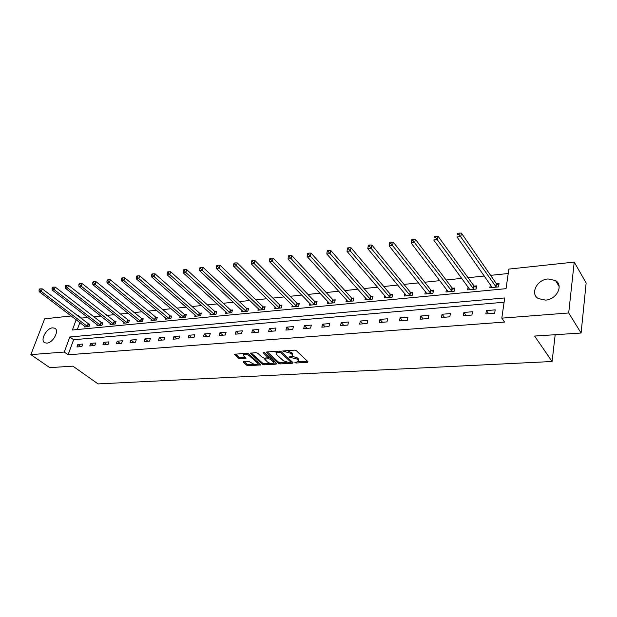 <?xml version="1.0" encoding="UTF-8"?>
<svg xmlns="http://www.w3.org/2000/svg" width="617" height="617" viewBox="0 0 617 617"><rect width="100%" height="100%" fill="white"/><g stroke="black" fill="none" stroke-linecap="round" stroke-linejoin="round"><path stroke-width="0.93" d="M294.857 362.642L296.052 363.012L307.482 362.364L307.937 361.701L296.322 350.672L294.564 350.124L282.663 351.011L291 353.394L291.988 354.32L292.342 355.901L288.849 357.05L297.047 359.071L298.011 359.973L298.358 361.508L294.857 362.642M52.622 327.858L54.682 328.175C59.803 330.188 53.155 342.936 46.838 343.106L44.864 342.782C39.727 340.731 46.337 328.097 52.622 327.858M548.058 278.953L555.516 280.542C563.892 285.309 556.619 299.615 545.482 300.109L538.286 298.551C529.841 293.761 536.975 279.601 548.058 278.953M243.692 361.678L243.36 362.31L246.707 365.225L248.366 365.742L260.721 364.902L248.612 353.811L246.908 353.279L234.483 354.235L238.764 358.323L240.437 358.847L245.998 358.369L243.815 356.094L243.437 354.767C245.065 353.988 247.001 354.312 249.253 355.739L257.15 362.719L257.505 363.991C255.893 364.763 253.973 364.439 251.736 363.035L248.759 361.369L243.692 361.678M76.176 319.737L72.397 329.995L506.048 288.671L508.863 269.097L574.226 262.094L586.15 283.002L581.091 333.018L534.592 336.049L552.107 361.5L98.049 383.905L72.906 366.136L49.761 367.647L30.85 354.628L44.648 318.812L71.21 315.966M581.091 333.018L568.697 312.966L501.814 318.148L504.714 297.949L69.829 336.959L64.276 352.045L30.85 354.628M504.097 302.222L73.6 339.728L68.094 354.775L504.613 322.059L501.814 318.148M68.094 354.775L64.276 352.045M278.398 363.398L280.087 363.93L292.512 363.22L292.936 362.565L281.198 351.667L279.462 351.119L266.93 351.952L266.552 352.631L278.398 363.398L278.691 362.264L280.38 362.796L287.059 362.41M276.185 364.153L264.045 364.848L262.372 364.323L250.263 353.194L255.962 352.677L257.675 353.217L262.557 357.59L264.253 358.122L268.233 357.737L263.043 352.669L264.508 352.569L276.578 363.506L276.185 364.153L276.393 363.336M552.107 361.5L555.177 334.707M495.181 309.865L486.366 310.598L485.864 313.906L494.687 313.197L495.181 309.865M472.468 311.747L463.899 312.457L463.359 315.727L471.936 315.032L472.468 311.747M450.379 313.575L442.042 314.269L441.479 317.493L449.824 316.822L450.379 313.575M428.892 315.356L420.779 316.027L420.185 319.22L428.306 318.557L428.892 315.356M407.984 317.092L400.086 317.747L399.469 320.894L407.367 320.254L407.984 317.092M387.63 318.781L379.941 319.413L379.293 322.521L386.99 321.904L387.63 318.781M367.801 320.424L360.32 321.041L359.649 324.11L367.146 323.509L367.801 320.424M348.489 322.02L341.201 322.629L340.507 325.66L347.811 325.066L348.489 322.02M329.671 323.586L322.56 324.172L321.85 327.172L328.969 326.594L329.671 323.586M311.33 325.105L304.397 325.676L303.664 328.637L310.606 328.074L311.33 325.105M293.437 326.586L286.674 327.149L285.926 330.072L292.697 329.524L293.437 326.586M275.992 328.028L269.39 328.576L268.626 331.476L275.228 330.936L275.992 328.028M258.963 329.439L252.523 329.979L251.736 332.841L258.184 332.316L258.963 329.439M242.342 330.82L236.056 331.344L235.254 334.167L241.548 333.658L242.342 330.82M226.115 332.162L219.976 332.671L219.166 335.471L225.313 334.977L226.115 332.162M210.274 333.481L204.273 333.974L203.448 336.743L209.448 336.257L210.274 333.481M194.795 334.761L188.933 335.247L188.092 337.985L193.962 337.507L194.795 334.761M179.663 336.018L173.94 336.489L173.092 339.196L178.822 338.733L179.663 336.018M164.886 337.237L159.286 337.707L158.422 340.383L164.029 339.928L164.886 337.237M150.432 338.44L144.956 338.895L144.085 341.54L149.561 341.101L150.432 338.44M136.295 339.612L130.943 340.052L130.064 342.674L135.416 342.242L136.295 339.612M122.475 340.754L117.238 341.193L116.343 343.785L121.588 343.361L122.475 340.754M108.947 341.88L103.818 342.304L102.923 344.872L108.052 344.456L108.947 341.88M95.712 342.975L90.691 343.391L89.789 345.929L94.81 345.528L95.712 342.975M82.755 344.047L77.842 344.456L76.932 346.97L81.845 346.577L82.755 344.047M508.231 273.516L490.6 275.359M484.353 276.007L468.041 277.712M461.809 278.367L446.106 280.002M439.882 280.65L424.766 282.231M418.557 282.879L403.996 284.398M397.803 285.046L383.766 286.512M377.596 287.16L364.076 288.571M357.914 289.211L344.888 290.576M338.748 291.216L326.185 292.527M320.061 293.168L307.945 294.432M301.852 295.065L290.167 296.291M284.09 296.924L272.822 298.104M266.768 298.736L255.893 299.87M249.862 300.494L239.365 301.597M233.365 302.222L223.231 303.279M217.253 303.903L207.474 304.921M201.52 305.546L192.08 306.533M186.149 307.15L177.04 308.107M171.133 308.724L162.333 309.641M156.456 310.251L147.957 311.138M142.103 311.755L133.897 312.611M128.066 313.22L120.138 314.045M114.346 314.647L106.687 315.449M100.91 316.051L93.514 316.829M87.768 317.423L81.521 318.079L81.297 318.688M79.886 322.544L77.326 329.532M490.338 284.56L489.852 287.73L498.575 286.89L499.06 283.65L496.7 283.882M468.087 286.944L467.609 289.89L476.093 289.065L476.602 285.872L474.303 286.095M446.438 289.242L445.96 291.988L454.212 291.185L454.752 288.031L452.523 288.247M425.375 291.463L424.889 294.024L432.926 293.245L433.496 290.129L431.322 290.345M404.86 293.607L404.382 296.013L412.21 295.25L412.804 292.173L410.691 292.381M384.877 295.69L384.406 297.942L392.026 297.209L392.651 294.162L390.592 294.371M365.411 297.702L364.948 299.831L372.375 299.106L373.015 296.106L371.01 296.299M346.438 299.654L345.983 301.667L353.217 300.965L353.88 297.996L351.929 298.188M327.943 301.551L327.488 303.456L334.545 302.77L335.232 299.839L333.327 300.024M309.904 303.402L309.456 305.199L316.336 304.536L317.045 301.636L315.187 301.821M292.304 305.191L291.864 306.904L298.582 306.256L299.307 303.387L297.487 303.564M275.128 306.942L274.696 308.569L281.252 307.937L281.992 305.099L280.218 305.268M258.369 308.639L257.937 310.189L264.338 309.572L265.094 306.765L263.366 306.934M241.995 310.289L241.579 311.778L247.826 311.169L248.597 308.392L246.908 308.562M226.015 311.909L225.598 313.32L231.699 312.734L232.493 309.989L230.843 310.15M210.397 313.475L209.988 314.832L215.95 314.254L216.752 311.539L215.14 311.701M195.134 315.009L194.733 316.313L200.564 315.75L201.373 313.058L199.8 313.22M180.218 316.513L179.825 317.755L185.516 317.2L186.342 314.547L184.807 314.701M165.626 317.971L165.248 319.166L170.816 318.627L171.649 315.997L170.145 316.143M151.366 319.398L150.988 320.547L156.433 320.022L157.281 317.416L155.808 317.562M137.414 320.794L137.043 321.897L142.373 321.38L143.229 318.804L141.787 318.95M123.762 322.151L123.392 323.215L128.606 322.714L129.477 320.161L128.066 320.3M110.397 323.485L110.042 324.511L115.14 324.018L116.019 321.496L114.639 321.627M97.324 324.789L96.969 325.776L101.967 325.298L102.846 322.791L101.496 322.93M84.514 326.061L84.167 327.018L89.064 326.547L89.951 324.072L88.632 324.203M574.226 262.094L568.697 312.966M76.932 315.349L77.827 315.256L77.603 315.865M81.521 318.079L77.827 315.256M73.6 339.728L69.829 336.959M486.366 310.598L488.625 313.683M463.899 312.457L466.221 315.495M442.042 314.269L444.425 317.254M420.779 316.027L423.216 318.974M400.086 317.747L402.577 320.639M379.941 319.413L382.478 322.267M360.32 321.041L362.896 323.848M341.201 322.629L343.823 325.39M322.56 324.172L325.221 326.894M304.397 325.676L307.089 328.36M286.674 327.149L289.404 329.794M269.39 328.576L272.151 331.19M252.523 329.979L255.315 332.548M236.056 331.344L238.872 333.874M219.976 332.671L222.822 335.178M204.273 333.974L207.142 336.442M188.933 335.247L191.818 337.684M173.94 336.489L176.848 338.895M159.286 337.707L162.209 340.075M144.956 338.895L147.895 341.232M130.943 340.052L133.897 342.366M117.238 341.193L120.199 343.476M103.818 342.304L106.803 344.556M90.691 343.391L93.684 345.62M77.842 344.456L80.842 346.654M298.543 360.76L298.296 358.816L298.011 359.973M291.964 356.179L297.332 357.914L298.296 358.816M292.535 355.137L292.273 353.163L291.988 354.32M287.468 350.595L292.273 353.163M298.011 361.77L307.436 361.223M267.331 351.929L278.691 362.264M280.92 351.466L291.023 360.845L290.862 362.171L292.435 362.094M290.445 362.449L290.738 361.994L280.427 352.438L277.665 352.16L275.992 352.739L276.385 354.335L283.458 360.837L288.91 362.541L290.445 362.449M276.678 351.304L276.192 352.569M276.069 363.043L273.184 363.212M270.508 363.367L264.338 363.721L264.045 364.848M251.196 352.993L262.672 363.197L264.338 363.721M268.295 357.513L268.41 356.109L264.446 352.515M267.554 362.071C269.799 363.506 271.758 363.822 273.424 363.027L273.092 361.747L270.354 359.271L268.657 358.739L264.678 359.125L267.554 362.071M273.57 362.449L273.385 360.613L273.092 361.747M268.287 357.644L270.647 358.138L273.385 360.613M257.651 363.444L257.721 361.878M249.191 354.328L246.553 353.302M243.954 353.479L243.592 354.197M235.432 354.042L239.072 357.204L240.746 357.729L245.35 357.436M244.17 361.647L247.008 364.115L248.666 364.632L254.559 364.292M257.343 364.13L260.081 363.968M498.821 285.262L496.222 283.488L461.408 233.118L460.83 236.473L457.035 236.974L492.196 287.507M496.215 287.121L459.04 234.437L459.279 233.095L457.76 233.295L457.521 234.637L459.04 234.437M457.521 234.637L457.76 233.295M459.279 233.095L461.408 233.118M476.355 287.406L473.825 285.71L438.039 236.226L437.422 239.535L433.736 240.021L469.884 289.666M473.794 289.288L435.656 237.53L435.903 236.203L434.43 236.404L434.183 237.722L435.656 237.53M434.183 237.722L434.43 236.404M435.903 236.203L438.039 236.226M454.505 289.496L452.037 287.869L415.341 239.242L414.701 242.512L411.115 242.982L448.181 291.772M451.976 291.401L412.95 240.537L413.213 239.226L411.778 239.419L411.524 240.723L412.95 240.537M411.115 242.982L411.524 240.723M413.213 239.226L415.341 239.242M433.242 291.532L430.836 289.967L393.299 242.172L392.62 245.404L389.142 245.859L427.057 293.815M430.751 293.453L390.9 243.453L391.17 242.157L389.782 242.342L389.504 243.638L390.9 243.453M389.142 245.859L389.504 243.638M391.17 242.157L393.299 242.172M412.542 293.522L410.197 292.011L371.874 245.018L371.164 248.211L367.786 248.651L406.487 295.805M410.089 295.458L369.467 246.283L369.745 245.011L368.395 245.188L368.11 246.468L369.467 246.283M367.786 248.651L368.11 246.468M369.745 245.011L371.874 245.018M392.389 295.45L390.098 294L351.042 247.787L350.309 250.934L347.024 251.366L386.458 297.749M389.967 297.409L348.628 249.044L348.921 247.779L347.602 247.957L347.309 249.214L348.628 249.044M347.024 251.366L347.309 249.214M348.921 247.779L351.042 247.787M372.753 297.34L370.516 295.944L330.781 250.479L330.026 253.595L326.825 254.011L366.945 299.638M370.362 299.307L328.36 251.721L328.668 250.479L327.388 250.649L327.079 251.89L328.36 251.721M326.825 254.011L327.079 251.89M328.668 250.479L330.781 250.479M353.618 299.183L351.435 297.834L311.068 253.101L310.289 256.171L307.181 256.579L347.926 301.474M351.258 301.158L308.647 254.335L308.955 253.101L307.713 253.271L307.397 254.497L308.647 254.335M307.181 256.579L307.397 254.497M308.955 253.101L311.068 253.101M334.962 300.98L332.833 299.677L291.88 255.654L291.085 258.685L288.054 259.086L329.385 303.271M332.632 302.955L291.085 258.685L289.458 256.873L289.774 255.654L288.563 255.816L288.239 257.034L289.458 256.873M288.054 259.086L288.239 257.034M289.774 255.654L291.88 255.654M316.776 302.731L314.685 301.474L273.2 258.137L272.382 261.138L269.428 261.523L311.307 305.022M314.477 304.713L272.382 261.138L270.77 259.341L271.102 258.145L269.922 258.299L269.59 259.502L270.77 259.341M269.428 261.523L269.59 259.502M271.102 258.145L273.2 258.137M299.037 304.443L296.993 303.225L255.006 260.551L254.165 263.521L251.289 263.891L293.669 306.734M296.762 306.433L254.165 263.521L252.577 261.747L252.908 260.567L251.759 260.713L251.42 261.901L252.577 261.747M251.289 263.891L251.42 261.901M252.908 260.567L255.006 260.551M281.722 306.117L279.725 304.937L237.275 262.911L236.419 265.842L233.612 266.205L276.462 308.4M279.478 308.107L236.419 265.842L234.846 264.099L235.185 262.919L234.067 263.073L233.72 264.246L234.846 264.099M233.612 266.205L233.72 264.246M235.185 262.919L237.275 262.911M264.832 307.752L262.873 306.61L219.991 265.21L219.12 268.102L216.39 268.464L259.657 310.027M262.603 309.742L219.12 268.102L217.562 266.382L217.909 265.225L216.822 265.364L216.467 266.529L217.562 266.382M216.39 268.464L216.467 266.529M217.909 265.225L219.991 265.21M248.335 309.348L246.414 308.238L203.14 267.446L202.253 270.308L199.592 270.662L243.26 311.616M246.137 311.33L202.253 270.308L200.71 268.611L201.073 267.462L200.001 267.608L199.646 268.75L200.71 268.611M199.592 270.662L199.646 268.75M201.073 267.462L203.14 267.446M232.223 310.906L230.342 309.827L186.704 269.629L185.802 272.467L183.21 272.807L227.241 313.166M230.048 312.888L185.802 272.467L184.282 270.786L184.645 269.652L183.604 269.791L183.241 270.925L184.282 270.786M183.21 272.807L183.241 270.925M184.645 269.652L186.704 269.629M216.49 312.426L214.647 311.384L170.678 271.765L169.76 274.565L167.222 274.897L211.592 314.678M214.338 314.415L169.76 274.565L168.248 272.907L168.618 271.781L167.6 271.92L167.238 273.038L168.248 272.907M167.222 274.897L167.238 273.038M168.618 271.781L170.678 271.765M201.119 313.922L199.306 312.904L155.029 273.84L154.103 276.609L151.628 276.933L196.299 316.159M198.982 315.896L154.103 276.609L152.607 274.974L152.977 273.863L151.99 273.994L151.62 275.105L152.607 274.974M151.628 276.933L151.62 275.105M152.977 273.863L155.029 273.84M186.087 315.372L184.306 314.392L139.75 275.868L138.817 278.614L136.396 278.93L181.352 317.608M183.974 317.354L138.817 278.614L137.336 276.994L137.714 275.899L136.75 276.03L136.372 277.126L137.336 276.994M136.396 278.93L136.372 277.126M137.714 275.899L139.75 275.868M171.395 316.799L124.835 277.858L123.886 280.565L121.526 280.874L166.744 319.02M169.305 318.773L123.886 280.565L122.428 278.969L122.806 277.881L121.865 278.005L121.48 279.092L122.428 278.969M121.526 280.874L121.48 279.092M122.806 277.881L124.835 277.858M157.026 318.195L110.273 279.794L109.309 282.47L107.003 282.779L152.453 320.408M154.96 320.161L109.309 282.47L107.859 280.897L108.245 279.817L107.327 279.941L106.942 281.013L107.859 280.897M107.003 282.779L106.942 281.013M108.245 279.817L110.273 279.794M142.974 319.56L96.036 281.684L95.064 284.337L92.812 284.63L138.478 321.758M140.931 321.519L95.064 284.337L93.63 282.779L94.023 281.714L93.121 281.83L92.735 282.894L93.63 282.779M92.812 284.63L92.735 282.894M94.023 281.714L96.036 281.684M129.231 320.894L82.13 283.535L81.151 286.157L78.945 286.45L124.796 323.084M127.195 322.853L81.151 286.157L79.732 284.614L80.117 283.565L79.238 283.681L78.845 284.73L79.732 284.614M78.945 286.45L78.845 284.73M80.117 283.565L82.13 283.535M115.772 322.205L68.526 285.339L67.546 287.938L65.394 288.224L111.415 324.38M113.759 324.149L67.546 287.938L66.135 286.411L66.536 285.37L65.672 285.486L65.279 286.527L66.135 286.411M65.394 288.224L65.279 286.527M66.536 285.37L68.526 285.339M102.607 323.485L55.237 287.106L54.242 289.682L52.136 289.951L98.311 325.645M100.61 325.421L54.242 289.682L52.846 288.17L53.247 287.144L52.406 287.252L52.005 288.286L52.846 288.17M52.136 289.951L52.005 288.286M53.247 287.144L55.237 287.106M89.712 324.743L42.234 288.833L41.231 291.386L39.172 291.648L85.485 326.887M87.737 326.671L41.231 291.386L39.85 289.89L40.252 288.872L39.426 288.98L39.025 289.998L39.85 289.89M39.172 291.648L39.025 289.998M40.252 288.872L42.234 288.833M296.276 362.117L296.052 363.012M284.198 350.811L283.959 351.752M290.291 356.51L290.059 357.428M297.332 357.914L297.047 359.071M291.802 356.248L291.532 357.336M291.293 352.238L291 353.394M285.679 350.711L285.44 351.651M307.698 361.469L307.482 362.364M266.721 351.983L266.552 352.631M292.728 362.364L292.512 363.22M280.38 362.796L280.087 363.93M291.023 360.845L290.738 361.994M280.704 351.358L280.427 352.438M279.455 351.119L279.216 352.06M277.905 351.227L277.665 352.16M262.672 363.197L262.372 364.323M250.579 353.047L250.402 353.695M268.41 356.109L268.11 357.243M263.166 352.214L263.043 352.669M270.647 358.138L270.354 359.271M268.95 357.605L268.657 358.739M265.418 358.053L265.179 358.955M257.443 361.631L257.15 362.719M249.553 354.644L249.253 355.739M245.728 357.767L245.52 358.531M240.746 357.729L240.437 358.847M239.072 357.204L238.764 358.323M234.807 354.089L234.63 354.729M260.436 364.285L260.235 365.063M248.666 364.632L248.366 365.742M247.008 364.115L246.707 365.225M243.53 361.693L243.36 362.31M496.531 283.774L496.045 287.013M496.222 283.488L495.736 286.72M474.141 285.987L473.625 289.18M473.825 285.71L473.308 288.903M452.354 288.147L451.814 291.293M452.037 287.869L451.497 291.016M431.16 290.237L430.589 293.353M430.836 289.967L430.265 293.083M410.521 292.281L409.919 295.358M410.197 292.011L409.603 295.088M390.422 294.27L389.797 297.309M390.098 294L389.474 297.039M370.84 296.206L370.192 299.206M370.516 295.944L369.868 298.944M351.759 298.088L351.088 301.057M351.435 297.834L350.764 300.803M333.157 299.931L332.47 302.862M332.833 299.677L332.139 302.608M315.017 301.721L314.308 304.621M314.685 301.474L313.976 304.374M297.325 303.471L296.6 306.34M296.993 303.225L296.26 306.094M280.056 305.184L279.308 308.014M279.725 304.937L278.977 307.767M263.204 306.85L262.441 309.649M262.873 306.61L262.109 309.41M246.746 308.477L245.975 311.246M246.414 308.238L245.635 311.007M230.681 310.066L229.886 312.804M230.342 309.827L229.555 312.572M214.978 311.616L214.176 314.323M214.647 311.384L213.837 314.099M199.638 313.127L198.821 315.811M199.306 312.904L198.489 315.588M184.645 314.616L183.82 317.269M184.306 314.392L183.48 317.045M169.983 316.066L169.143 318.688M169.652 315.842L168.811 318.472M155.654 317.477L154.798 320.076M155.314 317.261L154.466 319.861M141.625 318.866L140.769 321.442M141.293 318.65L140.429 321.226M127.912 320.223L127.04 322.768M127.572 320.007L126.701 322.56M114.484 321.55L113.605 324.072M114.145 321.341L113.266 323.863M101.342 322.853L100.455 325.344M101.003 322.645L100.116 325.136M88.47 324.118L87.583 326.594M88.138 323.917L87.244 326.393M54.682 328.175L55.484 328.768M555.516 280.542L559.156 286.519M276.293 351.59L275.992 352.739M264.955 358.076L264.678 359.125M243.746 353.641L243.437 354.767"/></g></svg>
